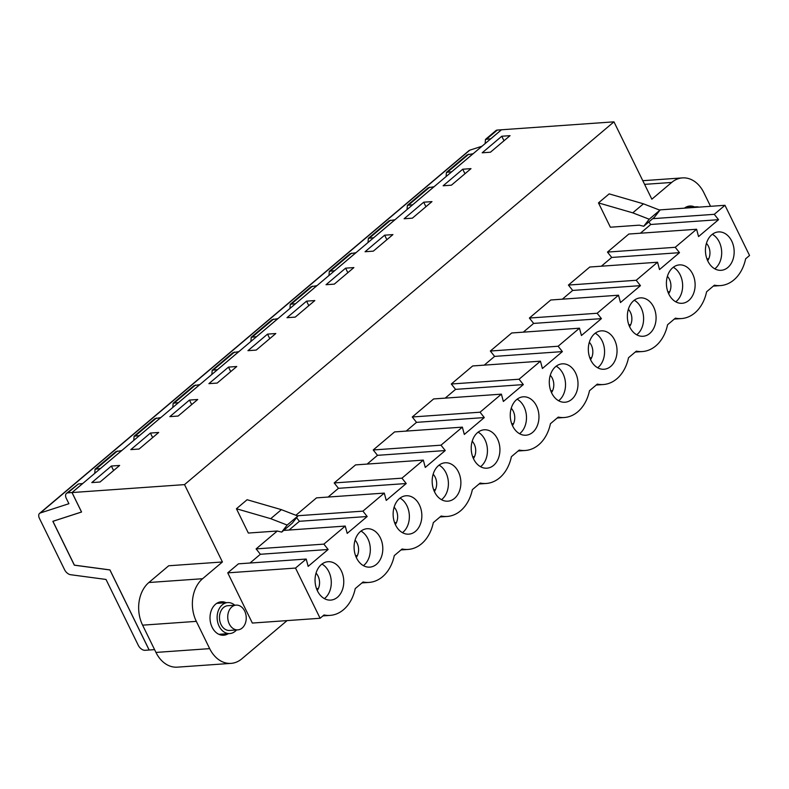 <?xml version="1.0" encoding="UTF-8"?>
<svg xmlns="http://www.w3.org/2000/svg" width="789" height="789" viewBox="0 0 789 789"><rect width="100%" height="100%" fill="white"/><g stroke="black" fill="none" stroke-linecap="round" stroke-linejoin="round"><path stroke-width="1.18" d="M228.317 633.666A16.766 12.486 -94 0 1 223.701 635.234A16.766 12.486 -94 0 1 210.742 623.488A16.766 12.486 -94 0 1 215.525 604.246A16.766 12.486 -94 0 1 221.334 601.79A16.766 12.486 -94 0 1 226.127 602.697M724.963 205.298L714.272 214.322L718.532 219.687L698.551 236.572L696.598 229.254L675.236 247.302L679.497 252.667L659.515 269.552L657.562 262.234L636.2 280.282L640.451 285.648L620.479 302.532L618.517 295.214L597.155 313.263L601.415 318.628L581.434 335.512L579.481 328.194L558.119 346.243L562.379 351.608L542.398 368.493L540.445 361.175L519.073 379.223L523.334 384.588L503.352 401.463L501.4 394.155L480.037 412.203L484.298 417.568L464.317 434.443L462.364 427.135L441.002 445.183L445.252 450.549L425.271 467.423L423.318 460.115L401.956 478.164L406.217 483.529L386.235 500.404L384.282 493.095L362.92 511.144L367.181 516.509L347.199 533.384L345.237 526.076L323.875 544.124L328.135 549.489L308.154 566.364L306.201 559.046L238.436 563.829L227.755 572.853L252.342 623.054L320.107 618.27L324.023 614.966A38.799 28.897 86 0 0 330.068 615.39A38.799 28.897 86 0 0 355.237 588.594L363.058 581.986A38.799 28.897 86 0 0 369.104 582.41A38.799 28.897 86 0 0 394.283 555.614L402.104 549.006A38.799 28.897 86 0 0 408.15 549.43A38.799 28.897 86 0 0 433.319 522.634L441.14 516.026A38.799 28.897 86 0 0 447.185 516.45A38.799 28.897 86 0 0 472.355 489.653L480.185 483.046A38.799 28.897 86 0 0 486.221 483.47A38.799 28.897 86 0 0 511.4 456.683L519.221 450.065A38.799 28.897 86 0 0 525.267 450.489A38.799 28.897 86 0 0 550.436 423.703L558.267 417.095A38.799 28.897 86 0 0 564.303 417.509A38.799 28.897 86 0 0 589.482 390.723L597.303 384.115A38.799 28.897 86 0 0 603.348 384.529A38.799 28.897 86 0 0 628.517 357.742L636.338 351.135A38.799 28.897 86 0 0 642.384 351.549A38.799 28.897 86 0 0 667.563 324.762L675.384 318.154A38.799 28.897 86 0 0 681.43 318.569A38.799 28.897 86 0 0 706.599 291.782L714.42 285.174A38.799 28.897 86 0 0 720.465 285.588A38.799 28.897 86 0 0 745.635 258.802L749.55 255.498L724.963 205.298L659.229 209.933M277.264 531.027L256.109 548.897L260.37 554.272L250.014 563.011M296.565 517.702L299.406 521.292L289.05 530.04M384.282 493.095L316.507 497.869L295.905 515.276M423.318 460.115L355.553 464.899L334.191 482.937L338.451 488.312L328.096 497.06M462.364 427.135L394.589 431.918L373.227 449.967L377.487 455.332L367.132 464.08M501.4 394.155L433.634 398.938L412.272 416.986L416.523 422.352L406.167 431.1M540.445 361.175L472.67 365.958L451.308 384.006L455.569 389.371L445.213 398.12M579.481 328.194L511.716 332.978L490.344 351.026L494.604 356.391L484.249 365.139M618.517 295.214L550.752 299.998L529.389 318.046L533.65 323.411L523.294 332.159M657.562 262.234L589.787 267.017L568.425 285.066L572.686 290.431L562.33 299.179M696.598 229.254L628.833 234.037L607.471 252.085L611.722 257.451L601.366 266.199M648.795 221.985L650.767 224.47L640.412 233.219M248.338 533.048L236.434 508.747L247.115 499.723L281.397 509.655L297.867 516.036L292.374 523.068L281.693 532.092L277.195 531.017L248.338 533.048M598.476 202.901L610.38 227.212L639.238 225.171L643.735 226.256L649.219 219.224L632.758 212.843L598.476 202.901L609.157 193.877L643.439 203.818L632.758 212.843M501.429 129.781L490.758 138.795L485.472 139.406L495.877 130.609A6.204 3.639 49.8 0 1 497.297 130.067L613.96 121.841L651.852 199.193L671.686 182.446A31.037 23.118 -94 0 1 682.446 177.9A31.037 23.118 -94 0 1 703.837 192.634L710.544 206.314M613.96 121.841L184.518 484.614L222.419 561.975L202.586 578.722A31.037 23.118 -94 0 0 196.323 621.367L209.677 648.637A31.037 23.118 -94 0 0 231.078 663.371A31.037 23.118 -94 0 0 241.828 658.825L287.078 620.598M684.418 208.158A16.766 12.486 -94 0 1 689.823 206.037A16.766 12.486 -94 0 1 694.606 206.945M231.078 663.371L177.357 667.159A31.037 23.118 -94 0 1 155.956 652.424L142.602 625.164A31.037 23.118 -94 0 1 148.874 582.509L168.698 565.762L222.419 561.975M154.585 649.633L149.18 650.008L109.937 569.905L74.403 565.141L52.912 521.292L81.563 511.992L72.036 492.553L184.518 484.614M707.654 260.676A11.657 8.679 86 0 0 706.431 243.357M668.855 294.159A19.242 14.33 -94 0 1 679.408 264.897A19.242 14.33 -94 0 1 694.29 278.379A19.242 14.33 -94 0 1 688.787 300.471A19.242 14.33 -94 0 1 682.12 303.292A19.242 14.33 -94 0 1 668.855 294.159M590.774 360.119A19.242 14.33 -94 0 1 601.326 330.857A19.242 14.33 -94 0 1 616.209 344.339A19.242 14.33 -94 0 1 610.706 366.431A19.242 14.33 -94 0 1 604.039 369.252A19.242 14.33 -94 0 1 590.774 360.119M512.692 426.08A19.242 14.33 -94 0 1 523.255 396.818A19.242 14.33 -94 0 1 538.128 410.3A19.242 14.33 -94 0 1 532.634 432.392A19.242 14.33 -94 0 1 525.957 435.212A19.242 14.33 -94 0 1 512.692 426.08M434.611 492.03A19.242 14.33 -94 0 1 445.174 462.778A19.242 14.33 -94 0 1 460.046 476.26A19.242 14.33 -94 0 1 454.553 498.352A19.242 14.33 -94 0 1 447.876 501.173A19.242 14.33 -94 0 1 434.611 492.03M356.529 557.991A19.242 14.33 -94 0 1 367.092 528.729A19.242 14.33 -94 0 1 381.965 542.221A19.242 14.33 -94 0 1 376.471 564.313A19.242 14.33 -94 0 1 369.804 567.133A19.242 14.33 -94 0 1 356.529 557.991M306.201 559.046L295.52 568.07L320.107 618.27M317.494 590.971A19.242 14.33 -94 0 1 328.056 561.709A19.242 14.33 -94 0 1 342.929 575.201A19.242 14.33 -94 0 1 337.426 597.293A19.242 14.33 -94 0 1 330.759 600.104A19.242 14.33 -94 0 1 317.494 590.971M395.575 525.01A19.242 14.33 -94 0 1 406.128 495.758A19.242 14.33 -94 0 1 421.01 509.24A19.242 14.33 -94 0 1 415.507 531.332A19.242 14.33 -94 0 1 408.84 534.153A19.242 14.33 -94 0 1 395.575 525.01M473.656 459.06A19.242 14.33 -94 0 1 484.209 429.798A19.242 14.33 -94 0 1 499.092 443.28A19.242 14.33 -94 0 1 493.589 465.372A19.242 14.33 -94 0 1 486.921 468.193A19.242 14.33 -94 0 1 473.656 459.06M551.738 393.1A19.242 14.33 -94 0 1 562.291 363.837A19.242 14.33 -94 0 1 577.173 377.32A19.242 14.33 -94 0 1 571.67 399.412A19.242 14.33 -94 0 1 565.003 402.232A19.242 14.33 -94 0 1 551.738 393.1M629.809 327.139A19.242 14.33 -94 0 1 640.372 297.877A19.242 14.33 -94 0 1 655.245 311.359A19.242 14.33 -94 0 1 649.751 333.451A19.242 14.33 -94 0 1 643.084 336.272A19.242 14.33 -94 0 1 629.809 327.139M707.891 261.179A19.242 14.33 -94 0 1 718.454 231.917A19.242 14.33 -94 0 1 733.326 245.399A19.242 14.33 -94 0 1 727.833 267.491A19.242 14.33 -94 0 1 721.156 270.311A19.242 14.33 -94 0 1 707.891 261.179M482.187 152.8L490.452 152.208L510.049 135.659L501.784 136.241L482.187 152.8M443.142 185.77L451.407 185.188L471.003 168.639L462.739 169.221L443.142 185.77M404.106 218.75L412.371 218.168L431.968 201.619L423.703 202.201L404.106 218.75M365.06 251.73L373.325 251.149L392.922 234.599L384.657 235.181L365.06 251.73M326.025 284.711L334.289 284.129L353.886 267.579L345.621 268.161L326.025 284.711M286.979 317.691L295.244 317.109L314.841 300.56L306.576 301.142L286.979 317.691M247.943 350.671L256.208 350.089L275.805 333.53L267.54 334.122L247.943 350.671M208.907 383.651L217.172 383.069L236.769 366.51L228.504 367.102L208.907 383.651M169.862 416.631L178.127 416.05L197.723 399.49L189.459 400.072L169.862 416.631M130.826 449.612L139.091 449.03L158.688 432.471L150.423 433.053L130.826 449.612M91.78 482.592L100.045 482.01L119.642 465.451L111.377 466.033L91.78 482.592M501.479 129.781L72.036 492.553M668.618 293.656A11.657 8.679 86 0 0 667.395 276.337M629.573 326.636A11.657 8.679 86 0 0 628.35 309.318M590.537 359.616A11.657 8.679 86 0 0 589.314 342.298M551.491 392.597A11.657 8.679 86 0 0 550.268 375.278M512.456 425.577A11.657 8.679 86 0 0 511.233 408.258M473.42 458.547A11.657 8.679 86 0 0 472.197 441.238M434.374 491.527A11.657 8.679 86 0 0 433.151 474.219M395.338 524.507A11.657 8.679 86 0 0 394.115 507.189M356.293 557.488A11.657 8.679 86 0 0 355.07 540.169M317.257 590.468A11.657 8.679 86 0 0 316.034 573.149M295.52 568.07L227.755 572.853M708.749 258.762L706.924 258.891M111.377 466.033L113.596 470.56M323.875 544.124L256.109 548.897M345.237 526.076L283.675 530.415M328.135 549.489L260.37 554.272M318.352 588.555L316.527 588.683M324.387 598.624A19.242 14.33 86 0 0 324.95 598.17A19.242 14.33 86 0 0 331.193 580.329A19.242 14.33 86 0 0 321.951 564.076M150.423 433.053L152.642 437.579M362.92 511.144L297.187 515.779M367.181 516.509L299.406 521.292M357.397 555.574L355.563 555.703M363.423 565.644A19.242 14.33 86 0 0 363.995 565.19A19.242 14.33 86 0 0 370.228 547.349A19.242 14.33 86 0 0 360.987 531.096M189.459 400.072L191.678 404.599M401.956 478.164L334.191 482.937M406.217 483.529L338.451 488.312M396.433 522.594L394.608 522.732M402.469 532.664A19.242 14.33 86 0 0 403.031 532.21A19.242 14.33 86 0 0 409.274 514.379A19.242 14.33 86 0 0 400.023 498.115M228.504 367.102L230.713 371.619M441.002 445.183L373.227 449.967M445.252 450.549L377.487 455.332M435.469 489.614L433.644 489.752M441.505 499.684A19.242 14.33 86 0 0 442.067 499.23A19.242 14.33 86 0 0 448.31 481.398A19.242 14.33 86 0 0 439.069 465.135M267.54 334.122L269.759 338.639M480.037 412.203L412.272 416.986M484.298 417.568L416.523 422.352M474.514 456.644L472.69 456.772M480.54 466.703A19.242 14.33 86 0 0 481.112 466.25A19.242 14.33 86 0 0 487.346 448.418A19.242 14.33 86 0 0 478.104 432.155M306.576 301.142L308.795 305.668M519.073 379.223L451.308 384.006M523.334 384.588L455.569 389.371M513.55 423.663L511.726 423.792M519.586 433.723A19.242 14.33 86 0 0 520.148 433.269A19.242 14.33 86 0 0 526.391 415.438A19.242 14.33 86 0 0 517.15 399.185M345.621 268.161L347.841 272.688M558.119 346.243L490.344 351.026M562.379 351.608L494.604 356.391M552.596 390.683L550.761 390.811M558.622 400.743A19.242 14.33 86 0 0 559.194 400.289A19.242 14.33 86 0 0 565.427 382.458A19.242 14.33 86 0 0 556.186 366.204M384.657 235.181L386.876 239.708M597.155 313.263L529.389 318.046M601.415 318.628L533.65 323.411M591.632 357.703L589.807 357.831M597.668 367.763A19.242 14.33 86 0 0 598.23 367.319A19.242 14.33 86 0 0 604.473 349.478A19.242 14.33 86 0 0 595.231 333.224M423.703 202.201L425.922 206.728M636.2 280.282L568.425 285.066M640.451 285.648L572.686 290.431M630.677 324.723L628.843 324.851M636.703 334.792A19.242 14.33 86 0 0 637.275 334.339A19.242 14.33 86 0 0 643.508 316.497A19.242 14.33 86 0 0 634.267 300.244M462.739 169.221L464.958 173.748M675.236 247.302L607.471 252.085M679.497 252.667L611.722 257.451M669.713 291.743L667.889 291.871M675.749 301.812A19.242 14.33 86 0 0 676.311 301.359A19.242 14.33 86 0 0 682.544 283.517A19.242 14.33 86 0 0 673.303 267.264M501.784 136.241L503.993 140.767M714.272 214.322L652.71 218.671M718.532 219.687L650.767 224.47M714.785 268.832A19.242 14.33 86 0 0 715.347 268.378A19.242 14.33 86 0 0 721.59 250.537A19.242 14.33 86 0 0 712.349 234.284M236.434 508.747L270.716 518.679L281.397 509.655M270.716 518.679L287.176 525.06L297.867 516.036M287.176 525.06L281.693 532.092M649.219 219.224L659.9 210.199L654.416 217.231L643.735 226.256M659.9 210.199L643.439 203.818M446.426 172.387L467.256 154.802L473.065 153.747L451.722 171.775L446.426 172.387L446.091 176.568M485.472 139.406L485.127 143.588M138.282 645.313L106.012 579.451L70.576 574.708A6.204 3.639 49.8 0 1 64.59 569.737L39.45 518.412A6.204 3.639 49.8 0 1 39.578 513.383A6.204 3.639 49.8 0 1 40.338 512.968L68.909 503.707L66.315 498.421A6.204 3.639 49.8 0 1 66.444 493.391A6.204 3.639 49.8 0 1 67.864 492.849L71.996 492.553L81.533 512.031L52.853 521.332L74.334 565.19L109.908 569.954L149.131 650.018L144.998 650.304A6.204 3.639 49.8 0 1 138.282 645.313M407.39 205.367L428.21 187.772L434.029 186.727L412.677 204.755L407.39 205.367L407.045 209.549M368.355 238.347L389.174 220.752L394.983 219.707L373.641 237.736L368.355 238.347L368.009 242.529M329.309 271.327L350.129 253.733L355.947 252.687L334.595 270.716L329.309 271.327L328.964 275.509M290.273 304.307L311.093 286.713L316.902 285.657L295.559 303.696L290.273 304.307L289.928 308.489M251.227 337.288L272.057 319.693L277.866 318.638L256.524 336.676L251.227 337.288L250.892 341.469M212.192 370.268L233.011 352.673L238.82 351.618L217.478 369.656L212.192 370.268L211.846 374.45M173.146 403.248L193.976 385.653L199.785 384.598L178.442 402.637L173.146 403.248L172.811 407.43M134.11 436.228L154.93 418.634L160.749 417.578L139.397 435.617L134.11 436.228L133.765 440.41M95.075 469.208L115.894 451.614L121.703 450.558L100.361 468.587L95.075 469.208L94.729 473.38M66.444 493.391L78.348 483.992L82.667 483.539L71.996 492.553M39.578 513.383L469.011 150.61A6.204 3.639 49.8 0 1 469.771 150.186L482.01 146.221M699.024 207.132A15.524 11.559 86 0 0 696.105 206.836A15.524 11.559 86 0 0 693.255 207.537M234.777 605.212A15.524 11.559 86 0 0 227.626 602.599A15.524 11.559 86 0 0 217.182 618.892A15.524 11.559 86 0 0 229.806 633.557A15.524 11.559 86 0 0 235.191 631.289A15.524 11.559 86 0 0 236.522 629.957M237.854 629.869L229.589 630.45A12.407 9.241 -94 0 1 220.003 621.762A12.407 9.241 -94 0 1 223.543 607.52A12.407 9.241 -94 0 1 227.843 605.705L236.108 605.124A12.407 9.241 -94 0 1 246.198 616.84A12.407 9.241 -94 0 1 237.854 629.869A12.407 9.241 -94 0 1 228.268 621.17A12.407 9.241 -94 0 1 231.808 606.938A12.407 9.241 -94 0 1 236.108 605.124M142.602 625.164L196.323 621.367M155.956 652.424L209.677 648.637M148.874 582.509L202.586 578.722M644.583 184.36L671.686 182.446M468.745 154.19L447.777 171.913M497.297 130.067L486.813 138.933M429.709 187.171L408.732 204.884M390.663 220.151L369.696 237.864M351.628 253.131L330.65 270.844M312.582 286.111L291.614 303.824M273.546 319.091L252.579 336.804M234.501 352.072L213.533 369.785M195.465 385.052L174.497 402.765M156.429 418.032L135.452 435.745M117.383 451.012L96.416 468.725M78.348 483.992L67.864 492.849M469.771 150.186L40.338 512.968M330.068 615.39L322.928 615.893M369.104 582.41L361.964 582.913M408.15 549.43L401.009 549.933M447.185 516.45L440.045 516.953M486.221 483.47L479.091 483.973M525.267 450.489L518.126 450.992M564.303 417.509L557.172 418.012M603.348 384.529L596.208 385.032M642.384 351.549L635.244 352.052M681.43 318.569L674.289 319.072M720.465 285.588L713.325 286.101M642.798 180.701L682.446 177.9M696.105 206.836L685.197 207.606M227.626 602.599L216.719 603.368M229.806 633.557L218.908 634.326"/></g></svg>
